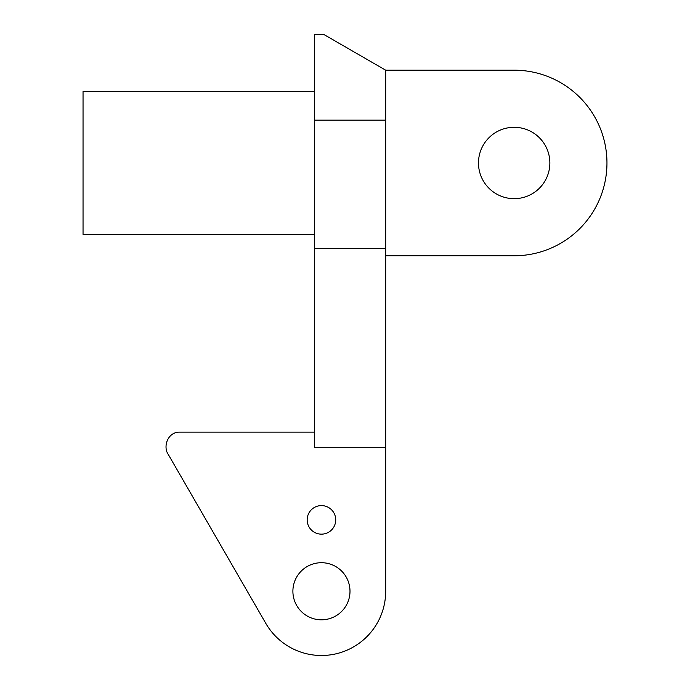 <?xml version="1.0" encoding="UTF-8"?>
<svg xmlns="http://www.w3.org/2000/svg" width="690" height="690" viewBox="0 0 690 690"><rect width="100%" height="100%" fill="white"/><g stroke="black" fill="none" stroke-linecap="round" stroke-linejoin="round"><path stroke-width="1.03" d="M265.814 623.38L168.317 454.52L265.814 623.38A64.239 64.239 0 0 0 385.684 591.261L385.684 70.19L514.171 70.19A92.796 92.796 0 0 1 606.959 162.987A92.796 92.796 0 0 1 514.171 255.774L385.684 255.774M335.133 616.317A28.549 28.549 0 0 0 346.501 577.573A28.549 28.549 0 0 0 307.757 566.205A28.549 28.549 0 0 0 296.389 604.949A28.549 28.549 0 0 0 335.133 616.317M314.597 507.348A14.274 14.274 0 0 0 308.913 526.72A14.274 14.274 0 0 0 328.285 532.404A14.274 14.274 0 0 0 333.977 513.032A14.274 14.274 0 0 0 314.597 507.348M514.171 127.296A35.69 35.69 0 0 0 478.481 162.987A35.69 35.69 0 0 0 514.171 198.668A35.69 35.69 0 0 0 549.861 162.987A35.69 35.69 0 0 0 514.171 127.296M314.304 234.359L83.041 234.359L83.041 91.606L314.304 91.606M385.684 591.261L385.684 447.698L314.304 447.698L314.304 34.5L323.869 34.5L385.684 70.19L323.869 34.5M314.304 432.138L179.572 432.138C167.817 431.923 162.676 446.654 168.317 454.52M385.684 248.641L314.304 248.641M385.684 120.155L314.304 120.155"/></g></svg>
